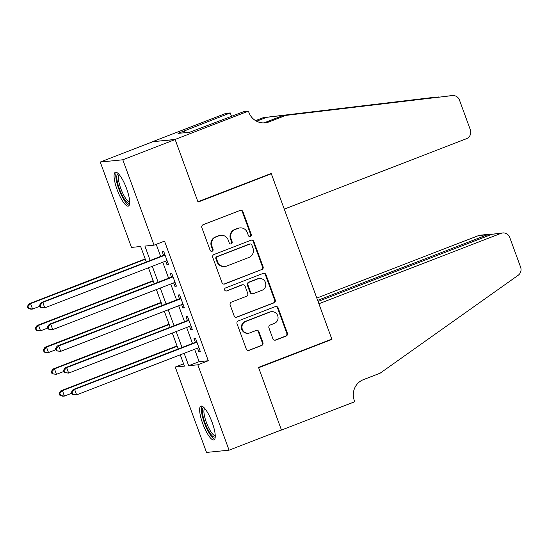 <?xml version="1.0" encoding="UTF-8"?>
<svg xmlns="http://www.w3.org/2000/svg" width="548" height="548" viewBox="0 0 548 548"><rect width="100%" height="100%" fill="white"/><g stroke="black" fill="none" stroke-linecap="round" stroke-linejoin="round"><path stroke-width="0.82" d="M250.368 236.489A1.596 1.541 84.3 0 0 251.265 234.441L242.963 211.754A2.281 2.199 84.3 0 0 240.127 210.411L203.13 224.714A2.281 2.199 84.3 0 0 201.856 227.639L210.151 250.326A1.596 1.541 84.3 0 0 212.138 251.265A1.596 1.541 84.3 0 0 213.035 249.217L211.96 246.278A7.295 7.035 84.3 0 1 216.035 236.907L219.118 235.715A7.295 7.035 84.3 0 1 228.194 240.003L229.27 242.942A1.596 1.541 84.3 0 0 231.256 243.881A1.596 1.541 84.3 0 0 232.147 241.826L231.071 238.894A7.295 7.035 84.3 0 1 235.147 229.516L238.229 228.324A7.295 7.035 84.3 0 1 247.312 232.619L248.381 235.551A1.596 1.541 84.3 0 0 250.368 236.489M249.676 236.585A1.596 1.541 84.3 0 0 250.655 234.503L242.353 211.816A2.281 2.199 84.3 0 0 240.373 210.336M211.446 251.354A1.596 1.541 84.3 0 0 212.425 249.278L211.35 246.34L211.96 246.278M230.557 243.97A1.596 1.541 84.3 0 0 231.537 241.887L230.461 238.955L231.071 238.894M202.691 423.494A18.111 4.617 68.9 0 1 200.917 406.13A18.111 4.617 68.9 0 1 212.199 422.549A18.111 4.617 68.9 0 1 213.973 439.914A18.111 4.617 68.9 0 1 202.691 423.494M117.121 189.663A18.111 4.617 68.9 0 1 115.347 172.298A18.111 4.617 68.9 0 1 126.629 188.711A18.111 4.617 68.9 0 1 128.403 206.082A18.111 4.617 68.9 0 1 117.121 189.663M272.89 338.739A2.281 2.199 84.3 0 0 275.726 340.075L286.104 336.068A2.281 2.199 84.3 0 0 287.378 333.136L278.158 307.942A2.281 2.199 84.3 0 0 275.322 306.599L238.325 320.895A2.281 2.199 84.3 0 0 237.051 323.827L246.271 349.021A2.281 2.199 84.3 0 0 249.107 350.364L261.649 345.521A2.281 2.199 84.3 0 0 262.924 342.589L258.971 331.807A2.281 2.199 84.3 0 0 256.135 330.465L249.922 332.869A6.097 5.877 84.3 0 1 242.106 328.519A6.097 5.877 84.3 0 1 245.737 321.443L270.096 312.031A6.097 5.877 84.3 0 1 277.911 316.381A6.097 5.877 84.3 0 1 274.274 323.457L270.219 325.026A2.281 2.199 84.3 0 0 268.945 327.951L272.89 338.739M248.402 111.128L175.113 139.445L197.917 201.767L271.205 173.442L284.261 209.117L466.437 138.719A6.966 6.72 84.3 0 0 470.335 129.766L459.464 100.079A6.966 6.72 84.3 0 0 452.367 95.585L285.823 115.409L269.068 121.882A16.248 15.673 -95.7 0 1 265.116 122.827A16.248 15.673 -95.7 0 1 248.84 112.319L248.402 111.128L243.983 111.566L189.82 132.219L178.052 133.39L230.27 112.936L225.845 113.381L152.556 141.699L175.155 139.555L198.04 202.089L271.329 173.771L331.821 339.089L258.533 367.407L281.419 429.947L229.071 450.175L206.514 452.429L175.271 367.05L184.416 366.139L180.265 354.796M175.155 139.555L122.8 159.783L154.05 245.161L144.905 246.073L150.173 260.471M194.615 349.254L199.15 361.666L208.295 360.748L164.516 241.113L154.05 245.161M208.295 360.748L197.828 364.797L229.071 450.175M261.807 269.664A2.281 2.199 84.3 0 0 263.081 266.732L253.861 241.538A2.281 2.199 84.3 0 0 251.025 240.202L214.028 254.498A2.281 2.199 84.3 0 0 212.754 257.423L221.974 282.617A2.281 2.199 84.3 0 0 224.81 283.96L261.197 269.726A2.281 2.199 84.3 0 0 262.471 266.794L253.251 241.6A2.281 2.199 84.3 0 0 251.279 240.12M266.013 274.74L275.226 299.934A2.281 2.199 84.3 0 1 273.952 302.866L236.955 317.162A2.281 2.199 84.3 0 1 234.119 315.819L230.174 305.037A2.281 2.199 84.3 0 1 231.448 302.106L246.456 296.31A2.281 2.199 84.3 0 0 247.73 293.379L245.114 286.227A2.281 2.199 84.3 0 0 242.278 284.892L226.653 290.926A1.596 1.541 84.3 0 1 224.612 289.789A1.596 1.541 84.3 0 1 225.557 287.933L263.17 273.397A2.281 2.199 84.3 0 1 266.013 274.74L265.403 274.801L274.617 299.996L275.226 299.934M165.681 261.122L166.928 264.547L168.455 264.396L163.681 251.347L162.153 251.498L163.551 255.306M173.641 282.878L174.894 286.303L176.415 286.145L171.64 273.096L170.113 273.247L171.51 277.055M181.6 304.626L182.854 308.051L184.375 307.901L179.6 294.851L178.073 295.002L179.47 298.804M189.56 326.382L190.814 329.807L192.334 329.649L187.56 316.6L186.032 316.751L187.43 320.559M156.214 244.326L160.639 256.423M162.77 262.245L168.599 278.179M170.729 284.001L176.559 299.927M178.689 305.75L184.518 321.683M186.649 327.505L192.485 343.432M197.52 348.131L198.773 351.556L200.294 351.405L195.52 338.356L193.992 338.506L195.389 342.308M271.329 173.771L270.027 173.901M152.597 141.809L100.25 162.037L122.8 159.783M183.573 363.838L175.271 367.05M146.295 261.971L140.637 246.497L131.493 247.415L100.25 162.037M178.134 348.98L172.305 333.047M170.175 327.225L164.345 311.291M162.215 305.476L156.386 289.543M154.255 283.72L148.426 267.787M184.142 353.302L188.683 365.708L197.828 364.797M152.303 266.294L158.132 282.227M160.263 288.043L166.092 303.976M168.222 309.798L174.052 325.731M176.182 331.547L182.011 347.48M199.15 361.666L188.683 365.708M166.928 264.547L168.318 264.013M174.894 286.303L176.278 285.768M182.854 308.051L184.238 307.517M190.814 329.807L192.197 329.266M198.773 351.556L200.157 351.021M240.01 227.9L239.401 227.961A7.295 7.035 84.3 0 0 237.62 228.386L238.229 228.324M230.461 238.955A7.295 7.035 84.3 0 1 234.537 229.578L237.62 228.386M220.892 235.291L220.282 235.352A7.295 7.035 84.3 0 0 218.508 235.777L219.118 235.715M211.35 246.34A7.295 7.035 84.3 0 1 215.426 236.962L218.508 235.777M223.947 284.104A2.281 2.199 84.3 0 0 224.201 284.022L261.197 269.726M251.84 245.004A1.596 1.541 84.3 0 0 249.854 244.066L217.378 256.615A1.596 1.541 84.3 0 0 216.487 258.663L217.625 261.759A7.295 7.035 84.3 0 0 226.701 266.047L248.895 257.471A7.295 7.035 84.3 0 0 252.977 248.1L251.84 245.004M250.244 243.97L249.635 244.031A1.596 1.541 84.3 0 0 249.244 244.12L249.854 244.066M224.927 266.472L224.317 266.534A7.295 7.035 84.3 0 1 217.015 261.821L215.878 258.725A1.596 1.541 84.3 0 1 216.768 256.67L249.244 244.12M236.099 317.299A2.281 2.199 84.3 0 0 236.352 317.224L273.342 302.928A2.281 2.199 84.3 0 0 274.617 299.996M242.826 284.755L242.223 284.816A2.281 2.199 84.3 0 0 241.668 284.946L226.653 290.926M262.026 290.296A6.097 5.877 84.3 0 0 259.327 278.514A6.097 5.877 84.3 0 0 257.841 278.87L249.265 282.186A2.281 2.199 84.3 0 0 247.991 285.118L250.607 292.269A2.281 2.199 84.3 0 0 253.443 293.612L262.026 290.296M259.327 278.514L258.718 278.576A6.097 5.877 84.3 0 0 257.231 278.932L257.841 278.87M252.888 293.742L252.279 293.803A2.281 2.199 84.3 0 1 249.998 292.331L247.381 285.179A2.281 2.199 84.3 0 1 248.655 282.247L257.231 278.932M265.403 274.801A2.281 2.199 84.3 0 0 263.424 273.322M271.582 311.682L270.972 311.737A6.097 5.877 84.3 0 0 269.486 312.093L270.096 312.031M248.436 333.225L247.826 333.28A6.097 5.877 84.3 0 1 245.127 321.505L269.486 312.093M248.244 350.501A2.281 2.199 84.3 0 0 248.497 350.425L261.04 345.576A2.281 2.199 84.3 0 0 262.314 342.651L258.368 331.869A2.281 2.199 84.3 0 0 256.389 330.382M274.863 340.219A2.281 2.199 84.3 0 0 275.117 340.137L285.494 336.13A2.281 2.199 84.3 0 0 286.768 333.198L277.548 308.003A2.281 2.199 84.3 0 0 275.576 306.524M145.179 258.909L29.071 303.777L30.592 303.626L32.579 309.065L39.963 306.209M145.316 259.293L30.592 303.626L28.01 306.353L27.4 306.414L28.195 308.586L28.804 308.531L28.01 306.353M28.804 308.531L32.579 309.065L31.058 309.216L28.195 308.586M27.4 306.414L29.071 303.777M164.934 254.765L41.258 302.558L42.785 302.407L165.071 255.149M40.203 305.133L42.785 302.407L44.772 307.846L40.388 307.373L40.997 307.312L40.203 305.133L39.593 305.195L40.388 307.373M167.065 260.588L44.772 307.846L40.997 307.312M41.258 302.558L39.593 305.195M129.691 202.781A15.673 3.994 68.9 0 1 122.67 196.239A15.673 3.994 68.9 0 1 117.204 181.052A15.673 3.994 68.9 0 1 118.519 173.874M119.231 174.668A14.508 3.699 -111.1 0 0 123.786 195.266A14.508 3.699 -111.1 0 0 129.677 201.712M116.402 172.325A17.995 4.59 -111.1 0 0 122.54 197.376A17.995 4.59 -111.1 0 0 129.164 205.349M215.261 436.619A15.673 3.994 68.9 0 1 208.24 430.07A15.673 3.994 68.9 0 1 202.774 414.884A15.673 3.994 68.9 0 1 204.089 407.705M204.801 408.5A14.508 3.699 -111.1 0 0 209.357 429.098A14.508 3.699 -111.1 0 0 215.254 435.55M201.972 406.157A17.995 4.59 -111.1 0 0 208.117 431.214A17.995 4.59 -111.1 0 0 214.734 439.181M438.736 96.948L429.817 97.839A6.966 6.72 -95.7 0 1 429.94 97.825L266.602 117.334L256.601 121.197M266.602 117.334L263.266 117.662L255.594 120.629M285.823 115.409L452.49 95.571M263.437 122.903A16.248 15.673 -95.7 0 0 265.732 122.218L282.48 115.744M429.817 97.839L263.266 117.662M175.113 139.445L152.556 141.699M231.523 116.382L230.27 112.936M184.971 132.698L184.334 130.965M491.953 234.256L502.763 232.941A6.966 6.72 84.3 0 1 509.736 237.442L520.6 267.129A6.966 6.72 84.3 0 1 518.141 275.315L380.148 373.174L363.399 379.648A16.248 15.673 84.3 0 0 354.309 400.533L354.748 401.732L281.46 430.05L258.656 367.735L331.944 339.411L318.888 303.743L501.064 233.345L491.953 234.256L318.052 301.455M281.028 430.098L281.46 430.05M330.643 339.541L331.944 339.411M317.655 300.366L487.624 234.688L478.507 235.599A6.966 6.72 -95.7 0 1 480.206 235.188L489.254 234.284L487.624 234.688L488.021 235.77M316.819 298.078L478.507 235.599M502.763 232.941A6.966 6.72 84.3 0 0 501.064 233.345M491.309 234.503L489.254 234.284M153.139 280.658L37.031 325.526L38.552 325.375L40.545 330.814L47.923 327.964M153.276 281.042L38.552 325.375L35.969 328.108L35.36 328.163L36.154 330.341L36.764 330.28L35.969 328.108M36.764 330.28L40.545 330.814L36.154 330.341M35.36 328.163L37.031 325.526M161.098 302.414L44.991 347.281L46.512 347.131L48.505 352.563L55.882 349.713M161.235 302.797L46.512 347.131L43.929 349.857L43.319 349.919L44.114 352.09L44.724 352.035L43.929 349.857M44.724 352.035L48.505 352.563L46.977 352.72L44.114 352.09M43.319 349.919L44.991 347.281M169.058 324.163L52.951 369.03L54.471 368.879L56.465 374.318L63.842 371.469M169.195 324.546L54.471 368.879L51.889 371.606L51.279 371.667L52.074 373.846L52.683 373.784L51.889 371.606M52.683 373.784L56.465 374.318L52.074 373.846M51.279 371.667L52.951 369.03M177.018 345.918L60.91 390.786L62.431 390.635L64.424 396.067L71.802 393.217M177.155 346.302L62.431 390.635L59.848 393.361L59.239 393.423L60.033 395.594L60.643 395.54L59.848 393.361M60.643 395.54L64.424 396.067L62.897 396.225L60.033 395.594M59.239 393.423L60.91 390.786M172.894 276.521L49.217 324.313L50.745 324.156L173.031 276.904M48.162 326.889L50.745 324.156L52.731 329.595L48.347 329.122L48.957 329.06L48.162 326.889L47.553 326.951L48.347 329.122M175.024 282.343L52.731 329.595L48.957 329.06M49.217 324.313L47.553 326.951M180.854 298.27L57.177 346.062L58.705 345.911L180.991 298.653M56.122 348.638L58.705 345.911L60.691 351.35L56.307 350.878L56.917 350.816L56.122 348.638L55.512 348.699L56.307 350.878M182.984 304.092L60.691 351.35L56.917 350.816M57.177 346.062L55.512 348.699M188.813 320.025L65.137 367.811L66.664 367.66L188.95 320.409M64.082 370.393L66.664 367.66L68.651 373.099L64.267 372.626L64.876 372.565L64.082 370.393L63.472 370.455L64.267 372.626M190.944 325.848L68.651 373.099L64.876 372.565M65.137 367.811L63.472 370.455M196.773 341.774L73.103 389.566L74.624 389.416L196.91 342.158M72.041 392.142L74.624 389.416L76.617 394.855L72.226 394.382L72.836 394.32L72.041 392.142L71.432 392.204L72.226 394.382M198.903 347.596L76.617 394.855L72.836 394.32M73.103 389.566L71.432 392.204M250.655 234.503L251.265 234.441M212.425 249.278L213.035 249.217M231.537 241.887L232.147 241.826M234.537 229.578L235.147 229.516M215.426 236.962L216.035 236.907M242.353 211.816L242.963 211.754M224.201 284.022L224.81 283.96M253.251 241.6L253.861 241.538M262.471 266.794L263.081 266.732M216.768 256.67L217.378 256.615M215.878 258.725L216.487 258.663M217.015 261.821L217.625 261.759M273.342 302.928L273.952 302.866M236.352 317.224L236.955 317.162M241.668 284.946L242.278 284.892M248.655 282.247L249.265 282.186M247.381 285.179L247.991 285.118M249.998 292.331L250.607 292.269M245.127 321.505L245.737 321.443M258.368 331.869L258.971 331.807M262.314 342.651L262.924 342.589M261.04 345.576L261.649 345.521M248.497 350.425L249.107 350.364M277.548 308.003L278.158 307.942M286.768 333.198L287.378 333.136M285.494 336.13L286.104 336.068M275.117 340.137L275.726 340.075M265.732 122.218L269.068 121.882M452.367 95.585L443.448 96.475M317.676 111.251L316.539 111.689"/></g></svg>
